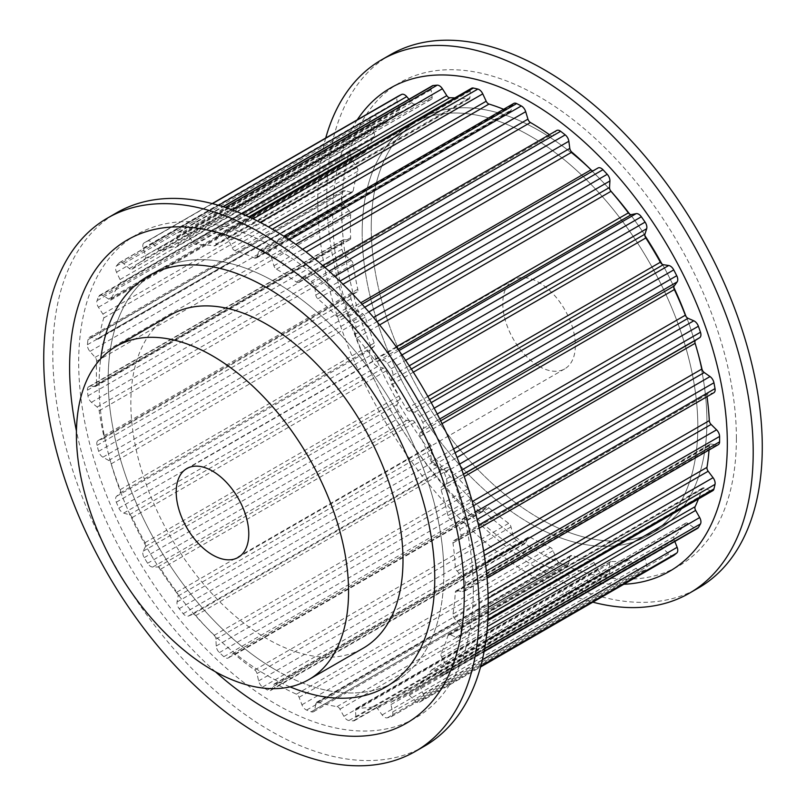 <?xml version="1.0" encoding="UTF-8"?>
<svg xmlns="http://www.w3.org/2000/svg" width="806" height="806" viewBox="0 0 806 806"><rect width="100%" height="100%" fill="white"/><g stroke="black" fill="none" stroke-linecap="round" stroke-linejoin="round"><path stroke-width="0.6" stroke-dasharray="4.03 3.02" d="M290.069 686.873A237.347 137.03 60 0 1 100.7 358.861A237.347 137.03 -120 0 0 266.917 675.357A237.347 137.03 -120 0 0 290.069 686.873M215.434 671.781A279.047 161.109 60 0 1 76.449 431.049M443.824 573.217A237.347 137.03 60 0 1 394.668 681.876A237.347 137.03 60 0 1 157.321 544.846A237.347 137.03 60 0 1 157.321 270.776A237.347 137.03 60 0 1 340.223 334.369A237.347 137.03 60 0 1 443.824 573.217M473.303 590.244A279.047 161.109 60 0 1 275.995 704.162A279.047 161.109 60 0 1 78.676 362.408A279.047 161.109 60 0 1 275.995 248.49A279.047 161.109 60 0 1 473.303 590.244M424.48 746.144A307.912 177.773 60 0 1 187.204 663.65A307.912 177.773 60 0 1 52.803 353.784A307.912 177.773 60 0 1 116.568 212.824M371.244 227.544A237.347 137.03 -120 0 0 474.855 466.402A237.347 137.03 -120 0 0 657.746 529.985A237.347 137.03 -120 0 0 657.756 255.915A237.347 137.03 -120 0 0 420.41 118.885A237.347 137.03 -120 0 0 371.244 227.544M736.392 438.353A279.047 161.109 -120 0 0 539.083 96.599A279.047 161.109 -120 0 0 341.764 210.517A279.047 161.109 -120 0 0 539.083 552.271A279.047 161.109 -120 0 0 736.392 438.353M362.176 232.783A237.347 137.03 -120 0 0 465.777 471.631A237.347 137.03 -120 0 0 648.679 535.224A237.347 137.03 -120 0 0 648.679 261.154A237.347 137.03 -120 0 0 411.332 124.124A237.347 137.03 -120 0 0 362.176 232.783M357.27 119.822A279.047 161.109 -120 0 0 332.697 215.756A279.047 161.109 -120 0 0 623.824 584.279M325.715 138.048A307.912 177.773 -120 0 0 317.755 200.815A307.912 177.773 -120 0 0 592.843 602.163M390.598 54.617A307.912 177.773 -120 0 0 326.823 195.576A307.912 177.773 -120 0 0 461.223 505.443A307.912 177.773 -120 0 0 698.5 587.937M457.093 590.677L462.563 591.594A6.418 3.708 -120 0 0 464.256 591.342A6.418 3.708 -120 0 0 465.586 588.471A268.136 154.812 -120 0 0 465.586 583.101A6.418 3.708 -120 0 0 462.563 576.481L457.093 571.091A3.849 2.227 -120 0 1 455.289 567.273A254.021 146.662 -120 0 0 452.962 542.982A3.849 2.227 -120 0 1 453.718 540.655A3.849 2.227 -120 0 1 454.171 540.494L459.037 539.677A6.418 3.708 -120 0 0 459.793 539.416A6.418 3.708 -120 0 0 461.012 535.265A268.136 154.812 -120 0 0 459.934 529.431A6.418 3.708 -120 0 0 456.025 523.235L450.262 519.185A3.849 2.227 -120 0 1 447.945 515.628A254.021 146.662 -120 0 0 441.104 489.957A3.849 2.227 -120 0 1 441.638 486.854L445.658 484.346A6.418 3.708 -120 0 0 446.464 478.895A268.136 154.812 -120 0 0 444.368 472.89A6.418 3.708 -120 0 0 440.348 467.732A6.418 3.708 -120 0 0 439.774 467.45L434.031 464.961A3.849 2.227 -120 0 1 431.331 461.868A254.021 146.662 -120 0 0 420.339 436.207A3.849 2.227 -120 0 1 420.178 432.651L423.12 428.58A6.418 3.708 -120 0 0 422.717 422.374A268.136 154.812 -120 0 0 419.735 416.541A6.418 3.708 -120 0 0 416.289 412.732A6.418 3.708 -120 0 0 414.707 412.148L409.277 411.352A3.849 2.227 -120 0 1 406.345 408.884A254.021 146.662 -120 0 0 391.787 384.613A3.849 2.227 -120 0 1 390.94 380.795L392.653 375.395A6.418 3.708 -120 0 0 391.071 368.765A268.136 154.812 -120 0 0 387.343 363.415A6.418 3.708 -120 0 0 384.684 360.876A6.418 3.708 -120 0 0 382.155 360.302L377.339 361.249A3.849 2.227 -120 0 1 374.337 359.536A254.021 146.662 -120 0 0 356.998 337.976A3.849 2.227 -120 0 1 355.506 334.097L355.899 327.639A6.418 3.708 -120 0 0 353.219 320.959A268.136 154.812 -120 0 0 348.948 316.375A6.418 3.708 -120 0 0 347.205 314.965A6.418 3.708 -120 0 0 344.001 314.642A6.418 3.708 -120 0 0 343.88 314.713L339.941 317.352A3.849 2.227 -120 0 1 339.87 317.393A3.849 2.227 -120 0 1 337.019 316.486A254.021 146.662 -120 0 0 317.846 298.784A3.849 2.227 -120 0 1 315.791 295.067L314.834 287.903A6.418 3.708 -120 0 0 311.207 281.526A268.136 154.812 -120 0 0 306.623 277.949A6.418 3.708 -120 0 0 305.897 277.466A6.418 3.708 -120 0 0 302.683 277.143A6.418 3.708 -120 0 0 301.948 277.838L299.086 282.019A3.849 2.227 -120 0 1 298.643 282.432A3.849 2.227 -120 0 1 296.417 282.05A254.021 146.662 -120 0 0 276.428 269.164A3.849 2.227 -120 0 1 273.929 265.799L271.682 258.333A6.418 3.708 -120 0 0 267.501 252.711A6.418 3.708 -120 0 0 267.29 252.6A268.136 154.812 -120 0 0 262.645 250.233A6.418 3.708 -120 0 0 259.764 250.082A6.418 3.708 -120 0 0 258.615 251.663L257.003 257.164A3.849 2.227 -120 0 1 256.308 258.111A3.849 2.227 -120 0 1 254.706 258.081A254.021 146.662 -120 0 0 234.999 250.716A3.849 2.227 -120 0 1 232.178 247.885L228.753 240.51A6.418 3.708 -120 0 0 225.096 236.249A6.418 3.708 -120 0 0 223.846 235.725A268.136 154.812 -120 0 0 219.393 234.697A6.418 3.708 -120 0 0 217.539 234.919A6.418 3.708 -120 0 0 216.22 237.599L215.927 244.127A3.849 2.227 -120 0 1 215.131 245.729A3.849 2.227 -120 0 1 214.144 245.89A254.021 146.662 -120 0 0 195.767 244.43A3.849 2.227 -120 0 1 192.785 242.294L188.382 235.392A6.418 3.708 -120 0 0 185.43 232.44A6.418 3.708 -120 0 0 183.214 231.826A268.136 154.812 -120 0 0 179.184 232.188A6.418 3.708 -120 0 0 178.297 232.471A6.418 3.708 -120 0 0 177.038 236.41L178.096 243.603A3.849 2.227 -120 0 1 177.35 245.961A3.849 2.227 -120 0 1 176.927 246.112A254.021 146.662 -120 0 0 160.868 250.646A3.849 2.227 -120 0 1 157.885 249.306L152.727 243.271A6.418 3.708 -120 0 0 150.651 241.498A6.418 3.708 -120 0 0 147.579 241.115A268.136 154.812 -120 0 0 144.203 242.838A6.418 3.708 -120 0 0 144.143 242.868A6.418 3.708 -120 0 0 143.206 248.147L145.543 255.623A3.849 2.227 -120 0 1 145.04 258.756A254.021 146.662 -120 0 0 132.174 269.033A3.849 2.227 -120 0 1 131.922 269.224A3.849 2.227 -120 0 1 129.343 268.569L123.711 263.713A6.418 3.708 -120 0 0 122.633 262.937A6.418 3.708 -120 0 0 119.419 262.615A6.418 3.708 -120 0 0 118.875 263.068A268.136 154.812 -120 0 0 116.316 266.081A6.418 3.708 -120 0 0 116.527 272.186L120.023 279.551A3.849 2.227 -120 0 1 120.215 283.118A254.021 146.662 -120 0 0 111.238 298.593A3.849 2.227 -120 0 1 110.664 299.228A3.849 2.227 -120 0 1 108.709 299.026L102.916 295.621A6.418 3.708 -120 0 0 102.876 295.601A6.418 3.708 -120 0 0 99.672 295.278A6.418 3.708 -120 0 0 98.634 296.527A268.136 154.812 -120 0 0 97.042 300.658A6.418 3.708 -120 0 0 98.443 307.237L102.916 314.078A3.849 2.227 -120 0 1 103.793 317.907A254.021 146.662 -120 0 0 99.178 337.724A3.849 2.227 -120 0 1 98.423 338.963A3.849 2.227 -120 0 1 97.103 339.044L91.451 337.261A6.418 3.708 -120 0 0 89.244 337.402A6.418 3.708 -120 0 0 87.955 339.689A268.136 154.812 -120 0 0 87.421 344.706A6.418 3.708 -120 0 0 89.929 351.396L95.128 357.35A3.849 2.227 -120 0 1 96.649 361.229A254.021 146.662 -120 0 0 96.649 384.341A3.849 2.227 -120 0 1 95.854 386.276A3.849 2.227 -120 0 1 95.128 386.457L89.929 386.406A6.418 3.708 -120 0 0 88.72 386.709A6.418 3.708 -120 0 0 87.421 390.205A268.136 154.812 -120 0 0 87.955 395.847A6.418 3.708 -120 0 0 91.451 402.295L97.103 407.05A3.849 2.227 -120 0 1 99.178 410.758A254.021 146.662 -120 0 0 103.793 435.905A3.849 2.227 -120 0 1 103.108 438.635A3.849 2.227 -120 0 1 102.916 438.726L98.443 440.398A6.418 3.708 -120 0 0 98.12 440.55A6.418 3.708 -120 0 0 97.042 445.365A268.136 154.812 -120 0 0 98.634 451.33A6.418 3.708 -120 0 0 102.916 457.183L108.709 460.468A3.849 2.227 -120 0 1 108.739 460.488A3.849 2.227 -120 0 1 111.238 463.823A254.021 146.662 -120 0 0 120.215 489.655A3.849 2.227 -120 0 1 120.023 493.01L116.527 496.325A6.418 3.708 -120 0 0 116.316 502.198A268.136 154.812 -120 0 0 118.875 508.153A6.418 3.708 -120 0 0 123.711 513.1L129.343 514.752A3.849 2.227 -120 0 1 129.998 515.034A3.849 2.227 -120 0 1 132.174 517.553A254.021 146.662 -120 0 0 145.04 542.69A3.849 2.227 -120 0 1 145.543 546.397L143.206 551.173A6.418 3.708 -120 0 0 144.203 557.631A268.136 154.812 -120 0 0 147.579 563.263A6.418 3.708 -120 0 0 152.727 567.041L157.885 566.961A3.849 2.227 -120 0 1 159.125 567.333A3.849 2.227 -120 0 1 160.868 569.066A254.021 146.662 -120 0 0 176.927 592.138A3.849 2.227 -120 0 1 178.096 596.017L177.038 601.991A6.418 3.708 -120 0 0 179.184 608.681A268.136 154.812 -120 0 0 183.214 613.688A6.418 3.708 -120 0 0 188.382 616.086L192.785 614.283A3.849 2.227 -120 0 1 194.558 614.555A3.849 2.227 -120 0 1 195.767 615.582A254.021 146.662 -120 0 0 214.144 635.35A3.849 2.227 -120 0 1 215.927 639.178L216.22 646.029A6.418 3.708 -120 0 0 219.393 652.598A268.136 154.812 -120 0 0 223.846 656.709A6.418 3.708 -120 0 0 228.299 657.948A6.418 3.708 -120 0 0 228.753 657.595L232.178 654.17A3.849 2.227 -120 0 1 232.45 653.958A3.849 2.227 -120 0 1 234.375 654.15A3.849 2.227 -120 0 1 234.999 654.593A254.021 146.662 -120 0 0 254.706 669.988A3.849 2.227 -120 0 1 257.003 673.554L258.615 680.919A6.418 3.708 -120 0 0 262.645 687.014A268.136 154.812 -120 0 0 267.29 690.007A6.418 3.708 -120 0 0 270.705 690.45A6.418 3.708 -120 0 0 271.682 689.342L273.929 684.465A3.849 2.227 -120 0 1 274.514 683.8A3.849 2.227 -120 0 1 276.428 683.992A254.021 146.662 -120 0 0 296.417 694.188A3.849 2.227 -120 0 1 296.719 694.339A3.849 2.227 -120 0 1 299.086 697.301L301.948 704.776A6.418 3.708 -120 0 0 306.623 710.066A268.136 154.812 -120 0 0 311.207 711.779A6.418 3.708 -120 0 0 313.564 711.708A6.418 3.708 -120 0 0 314.834 709.592L315.791 703.547A3.849 2.227 -120 0 1 316.557 702.278A3.849 2.227 -120 0 1 317.846 702.187A254.021 146.662 -120 0 0 337.019 706.63A3.849 2.227 -120 0 1 337.946 706.983A3.849 2.227 -120 0 1 339.941 709.139L343.88 716.322A6.418 3.708 -120 0 0 348.948 720.524A268.136 154.812 -120 0 0 353.219 720.866A6.418 3.708 -120 0 0 354.58 720.574A6.418 3.708 -120 0 0 355.899 717.28L355.506 710.378A3.849 2.227 -120 0 1 356.302 708.393A3.849 2.227 -120 0 1 356.998 708.222A254.021 146.662 -120 0 0 374.337 706.671A3.849 2.227 -120 0 1 375.828 707.013A3.849 2.227 -120 0 1 377.339 708.424L382.155 714.932A6.418 3.708 -120 0 0 387.343 717.814A268.136 154.812 -120 0 0 391.071 716.766A6.418 3.708 -120 0 0 391.525 716.564A6.418 3.708 -120 0 0 392.653 711.97L390.94 704.585A3.849 2.227 -120 0 1 391.615 701.825A3.849 2.227 -120 0 1 391.787 701.744A254.021 146.662 -120 0 0 403.01 696.324A254.021 146.662 -120 0 0 406.345 694.288A3.849 2.227 -120 0 1 406.395 694.258A3.849 2.227 -120 0 1 408.32 694.45A3.849 2.227 -120 0 1 409.277 695.195L414.707 700.676A6.418 3.708 -120 0 0 419.503 702.238A6.418 3.708 -120 0 0 419.735 702.086A268.136 154.812 -120 0 0 422.717 699.699A6.418 3.708 -120 0 0 423.12 693.956L420.178 686.49A3.849 2.227 -120 0 1 420.339 683.115A254.021 146.662 -120 0 0 431.331 670.149A3.849 2.227 -120 0 1 431.764 669.756A3.849 2.227 -120 0 1 433.688 669.947A3.849 2.227 -120 0 1 434.031 670.169L439.774 674.32A6.418 3.708 -120 0 0 443.552 675.005A6.418 3.708 -120 0 0 444.368 674.189A268.136 154.812 -120 0 0 446.464 670.592A6.418 3.708 -120 0 0 445.658 664.215L441.638 657.061A3.849 2.227 -120 0 1 441.104 653.334A254.021 146.662 -120 0 0 447.945 635.571A3.849 2.227 -120 0 1 448.63 634.654A3.849 2.227 -120 0 1 450.262 634.695L456.025 637.304A6.418 3.708 -120 0 0 458.745 637.365A6.418 3.708 -120 0 0 459.934 635.622A268.136 154.812 -120 0 0 461.012 631.017A6.418 3.708 -120 0 0 459.037 624.338L454.171 617.89A3.849 2.227 -120 0 1 452.962 614.021A254.021 146.662 -120 0 0 455.289 592.4A3.849 2.227 -120 0 1 456.075 590.828A3.849 2.227 -120 0 1 457.093 590.677L711.104 444.025L716.574 444.942A6.418 3.708 -120 0 0 718.267 444.69M711.104 444.025A3.849 2.227 -120 0 0 710.096 444.177A3.849 2.227 -120 0 0 709.3 445.748A254.021 146.662 -120 0 1 709.028 450.02M450.262 634.695L704.273 488.033L710.036 490.642A6.418 3.708 -120 0 0 712.756 490.713M704.273 488.033A3.849 2.227 -120 0 0 702.641 488.003A3.849 2.227 -120 0 0 701.955 488.92A254.021 146.662 -120 0 1 698.439 498.974M434.031 670.169L688.042 523.517L693.795 527.668A6.418 3.708 -120 0 0 697.563 528.353M688.042 523.517A3.849 2.227 -120 0 0 687.699 523.296A3.849 2.227 -120 0 0 685.775 523.104A3.849 2.227 -120 0 0 685.342 523.497A254.021 146.662 -120 0 1 674.35 536.464A3.849 2.227 -120 0 0 674.189 539.839L674.834 541.481M409.277 695.195L663.288 548.543L668.718 554.024A6.418 3.708 -120 0 0 673.262 555.717M663.288 548.543A3.849 2.227 -120 0 0 662.331 547.798A3.849 2.227 -120 0 0 660.406 547.606A3.849 2.227 -120 0 0 660.356 547.637A254.021 146.662 -120 0 1 657.021 549.662A254.021 146.662 -120 0 1 645.797 555.092A3.849 2.227 -120 0 0 645.626 555.173A3.849 2.227 -120 0 0 644.951 557.933L646.664 565.318A6.418 3.708 -120 0 1 645.535 569.913A6.418 3.708 -120 0 1 645.082 570.114A268.136 154.812 -120 0 1 641.354 571.162A6.418 3.708 -120 0 1 636.166 568.28L631.35 561.772A3.849 2.227 -120 0 0 629.839 560.361A3.849 2.227 -120 0 0 628.348 560.019A254.021 146.662 -120 0 1 611.008 561.56A3.849 2.227 -120 0 0 610.313 561.742A3.849 2.227 -120 0 0 609.527 563.716L609.91 570.628A6.418 3.708 -120 0 1 608.59 573.912A6.418 3.708 -120 0 1 607.23 574.215A268.136 154.812 -120 0 1 602.969 573.872A6.418 3.708 -120 0 1 597.891 569.671L593.951 562.487A3.849 2.227 -120 0 0 591.957 560.331A3.849 2.227 -120 0 0 591.03 559.979A254.021 146.662 -120 0 1 571.857 555.535A3.849 2.227 -120 0 0 570.567 555.626A3.849 2.227 -120 0 0 569.802 556.896L568.845 562.941A6.418 3.708 -120 0 1 567.585 565.046A6.418 3.708 -120 0 1 565.218 565.127A268.136 154.812 -120 0 1 560.644 563.414A6.418 3.708 -120 0 1 555.959 558.125L553.107 550.649A3.849 2.227 -120 0 0 550.73 547.687A3.849 2.227 -120 0 0 550.427 547.526A254.021 146.662 -120 0 1 530.439 537.34A3.849 2.227 -120 0 0 528.524 537.149A3.849 2.227 -120 0 0 527.94 537.814L525.693 542.69A6.418 3.708 -120 0 1 524.716 543.798A6.418 3.708 -120 0 1 521.301 543.355A268.136 154.812 -120 0 1 516.666 540.363A6.418 3.708 -120 0 1 512.626 534.267L511.014 526.902A3.849 2.227 -120 0 0 508.717 523.336A254.021 146.662 -120 0 1 489.01 507.941A3.849 2.227 -120 0 0 488.386 507.498A3.849 2.227 -120 0 0 486.461 507.306A3.849 2.227 -120 0 0 486.189 507.518L482.764 510.944A6.418 3.708 -120 0 1 482.31 511.296A6.418 3.708 -120 0 1 477.857 510.057A268.136 154.812 -120 0 1 473.404 505.946A6.418 3.708 -120 0 1 470.23 499.377L469.938 492.526A3.849 2.227 -120 0 0 468.165 488.698A254.021 146.662 -120 0 1 449.778 468.931A3.849 2.227 -120 0 0 448.569 467.903A3.849 2.227 -120 0 0 446.796 467.631L442.393 469.435A6.418 3.708 -120 0 1 437.225 467.037A268.136 154.812 -120 0 1 433.195 462.029A6.418 3.708 -120 0 1 431.059 455.33L432.117 449.365A3.849 2.227 -120 0 0 430.938 445.486A254.021 146.662 -120 0 1 414.878 422.415A3.849 2.227 -120 0 0 413.135 420.682A3.849 2.227 -120 0 0 411.896 420.309L406.738 420.389A6.418 3.708 -120 0 1 401.59 416.611A268.136 154.812 -120 0 1 398.214 410.979A6.418 3.708 -120 0 1 397.217 404.521L399.554 399.746A3.849 2.227 -120 0 0 399.051 396.038A254.021 146.662 -120 0 1 386.185 370.901A3.849 2.227 -120 0 0 384.009 368.382A3.849 2.227 -120 0 0 383.354 368.1L377.732 366.448A6.418 3.708 -120 0 1 372.886 361.501A268.136 154.812 -120 0 1 370.327 355.537A6.418 3.708 -120 0 1 370.538 349.673L374.034 346.358A3.849 2.227 -120 0 0 374.226 343.003A254.021 146.662 -120 0 1 365.249 317.161A3.849 2.227 -120 0 0 362.75 313.836A3.849 2.227 -120 0 0 362.73 313.816L356.927 310.532A6.418 3.708 -120 0 1 352.645 304.668A268.136 154.812 -120 0 1 351.053 298.714A6.418 3.708 -120 0 1 352.131 293.898A6.418 3.708 -120 0 1 352.454 293.747L356.927 292.064A3.849 2.227 -120 0 0 357.118 291.974A3.849 2.227 -120 0 0 357.804 289.253A254.021 146.662 -120 0 1 353.189 264.106A3.849 2.227 -120 0 0 351.114 260.398L345.462 255.643A6.418 3.708 -120 0 1 341.966 249.195A268.136 154.812 -120 0 1 341.432 243.553A6.418 3.708 -120 0 1 342.731 240.057A6.418 3.708 -120 0 1 343.94 239.755L349.149 239.805A3.849 2.227 -120 0 0 349.864 239.624A3.849 2.227 -120 0 0 350.66 237.689A254.021 146.662 -120 0 1 350.66 214.577A3.849 2.227 -120 0 0 349.149 210.698L343.94 204.744A6.418 3.708 -120 0 1 341.432 198.054A268.136 154.812 -120 0 1 341.966 193.027A6.418 3.708 -120 0 1 343.265 190.74A6.418 3.708 -120 0 1 345.462 190.609L351.114 192.392A3.849 2.227 -120 0 0 352.434 192.312A3.849 2.227 -120 0 0 353.189 191.072A254.021 146.662 -120 0 1 357.804 171.255A3.849 2.227 -120 0 0 356.927 167.426L352.454 160.585A6.418 3.708 -120 0 1 351.053 154.006A268.136 154.812 -120 0 1 352.645 149.876A6.418 3.708 -120 0 1 353.683 148.626A6.418 3.708 -120 0 1 356.887 148.939A6.418 3.708 -120 0 0 356.887 148.939L362.73 152.374A3.849 2.227 -120 0 0 364.675 152.576A3.849 2.227 -120 0 0 365.249 151.931A254.021 146.662 -120 0 1 374.226 136.466A3.849 2.227 -120 0 0 374.034 132.899L370.538 125.535A6.418 3.708 -120 0 1 370.327 119.429A268.136 154.812 -120 0 1 372.886 116.417A6.418 3.708 -120 0 1 373.44 115.963A6.418 3.708 -120 0 1 376.644 116.286A6.418 3.708 -120 0 1 377.732 117.061L383.354 121.918A3.849 2.227 -120 0 0 385.933 122.572A3.849 2.227 -120 0 0 386.185 122.381A254.021 146.662 -120 0 1 399.051 112.105A3.849 2.227 -120 0 0 399.554 108.971L397.217 101.496A6.418 3.708 -120 0 1 398.104 96.257M157.885 249.306L411.896 102.654L409.005 99.279M411.896 102.654A3.849 2.227 -120 0 0 414.878 103.994A254.021 146.662 -120 0 1 430.938 99.46A3.849 2.227 -120 0 0 431.361 99.309A3.849 2.227 -120 0 0 432.117 96.952L431.059 89.758A6.418 3.708 -120 0 1 432.308 85.819M214.144 245.89L468.165 99.239A254.021 146.662 -120 0 0 454.866 97.899M468.165 99.239A3.849 2.227 -120 0 0 469.152 99.078A3.849 2.227 -120 0 0 469.938 97.466L470.23 90.947A6.418 3.708 -120 0 1 471.55 88.267M254.706 258.081L508.717 111.43A254.021 146.662 -120 0 0 503.639 109.284M508.717 111.43A3.849 2.227 -120 0 0 510.319 111.46A3.849 2.227 -120 0 0 511.014 110.513L512.626 105.012A6.418 3.708 -120 0 1 513.775 103.43M296.417 282.05L550.427 135.398A254.021 146.662 -120 0 0 549.43 134.693M550.427 135.398A3.849 2.227 -120 0 0 552.664 135.781A3.849 2.227 -120 0 0 553.107 135.368L555.959 131.187A6.418 3.708 -120 0 1 556.694 130.491M592.954 170.912A3.849 2.227 -120 0 0 593.881 170.741A3.849 2.227 -120 0 0 593.951 170.701L597.891 168.061M454.171 540.494L708.182 393.842L713.058 393.026A6.418 3.708 -120 0 0 713.804 392.764M708.182 393.842A3.849 2.227 -120 0 0 707.728 394.003A3.849 2.227 -120 0 0 706.973 396.33A254.021 146.662 -120 0 1 707.023 396.673M530.005 523.467A237.347 137.03 -120 0 0 648.679 535.224A237.347 137.03 -120 0 0 648.679 261.154A237.347 137.03 -120 0 0 411.332 124.124A237.347 137.03 -120 0 0 374.951 314.31A237.347 137.03 -120 0 0 530.005 523.467M539.083 518.228A237.347 137.03 -120 0 0 657.746 529.985A237.347 137.03 -120 0 0 657.756 255.915A237.347 137.03 -120 0 0 420.41 118.885A237.347 137.03 -120 0 0 384.019 309.081A237.347 137.03 -120 0 0 539.083 518.228M539.083 366.337A51.322 29.631 -120 0 0 564.734 368.876A51.322 29.631 -120 0 0 564.734 309.625A51.322 29.631 -120 0 0 513.422 279.994A51.322 29.631 -120 0 0 505.553 321.11A51.322 29.631 -120 0 0 539.083 366.337M275.995 670.118A237.347 137.03 -120 0 0 394.668 681.876A237.347 137.03 -120 0 0 394.668 407.806A237.347 137.03 -120 0 0 157.321 270.776A237.347 137.03 -120 0 0 120.94 460.972A237.347 137.03 -120 0 0 275.995 670.118M170.701 314.904A192.443 111.107 -120 0 0 141.201 469.112A192.443 111.107 -120 0 0 266.917 638.695A192.443 111.107 -120 0 0 363.143 648.226M271.682 258.333L295.832 244.389M273.929 265.799L302.532 249.286M276.428 269.164L306.129 252.016M299.086 282.019L553.107 135.368M301.948 277.838L555.959 131.187M306.623 277.949L324.878 267.421M311.207 281.526L329.12 271.179M314.834 287.903L334.792 276.387M315.791 295.067L339.84 281.173M317.846 298.784L343.003 284.256M337.019 316.486L360.756 302.774M339.941 317.352L593.951 170.701M348.948 316.375L364.755 307.247M353.219 320.959L368.846 311.942M355.899 327.639L373.531 317.463M355.506 334.097L377.017 321.685M356.998 337.976L379.626 324.909M374.337 359.536L396.28 346.862M377.339 361.249L398.023 349.31M382.155 360.302L398.95 350.61M387.343 363.415L401.972 354.962M391.071 368.765L405.64 360.353M392.653 375.395L409.247 365.813M390.94 380.795L411.332 369.027M391.787 384.613L413.337 372.171M406.345 408.884L427.825 396.481M409.277 411.352L429.578 399.635M414.707 412.148L431.21 402.617M419.735 416.541L434.202 408.189M422.717 422.374L437.225 414.002M423.12 428.58L439.744 418.989M420.178 432.651L440.66 420.823M420.339 436.207L442.051 423.674M431.331 461.868L453.566 449.033M434.031 464.961L455.128 452.781M439.774 467.45L457.042 457.486M444.368 472.89L459.632 464.075M446.464 478.895L461.868 469.999M445.658 484.346L463.369 474.119M441.638 486.854L463.43 474.281M441.104 489.957L464.256 476.598M447.945 515.628L472.316 501.564M450.262 519.185L473.515 505.755M456.025 523.235L475.258 512.122M459.934 529.431L477.142 519.497M461.012 535.265L478.502 525.169M459.037 539.677L713.058 393.026M452.962 542.982L706.973 396.33M455.289 567.273L483.62 550.921M457.093 571.091L484.325 555.374M462.563 576.481L485.434 563.273M465.586 583.101L486.371 571.101M465.586 588.471L486.874 576.179M462.563 591.594L716.574 444.942M455.289 592.4L709.3 445.748M452.962 614.021L488.033 593.77M454.171 617.89L488.164 598.264M459.037 624.338L488.245 607.482M461.012 631.017L488.063 615.391M459.934 635.622L487.882 619.482M456.025 637.304L710.036 490.642M447.945 635.571L701.955 488.92M441.104 653.334L487.418 626.594M441.638 657.061L487.046 630.846M445.658 664.215L485.857 641.002M446.464 670.592L484.668 648.538M444.368 674.189L484.184 651.208M439.774 674.32L693.795 527.668M431.331 670.149L685.342 523.497M420.339 683.115L674.35 536.464M420.178 686.49L674.189 539.839M423.12 693.956L482.391 659.731M422.717 699.699L480.779 666.179M419.735 702.086L480.557 666.965M414.707 700.676L668.718 554.024M406.345 694.288L660.356 547.637M391.787 701.744L645.797 555.092M390.94 704.585L644.951 557.933M392.653 711.97L646.664 565.318M391.071 716.766L645.082 570.114M387.343 717.814L641.354 571.162M382.155 714.932L636.166 568.28M377.339 708.424L631.35 561.772M374.337 706.671L628.348 560.019M356.998 708.222L611.008 561.56M355.506 710.378L609.527 563.716M355.899 717.28L609.91 570.628M353.219 720.866L607.23 574.215M348.948 720.524L602.969 573.872M343.88 716.322L597.891 569.671M339.941 709.139L593.951 562.487M337.019 706.63L591.03 559.979M317.846 702.187L571.857 555.535M315.791 703.547L569.802 556.896M314.834 709.592L568.845 562.941M311.207 711.779L565.218 565.127M306.623 710.066L560.644 563.414M301.948 704.776L555.959 558.125M299.086 697.301L553.107 550.649M296.417 694.188L550.427 547.526M276.428 683.992L530.439 537.34M273.929 684.465L527.94 537.814M271.682 689.342L525.693 542.69M267.29 690.007L521.301 543.355M262.645 687.014L516.666 540.363M258.615 680.919L512.626 534.267M257.003 673.554L511.014 526.902M254.706 669.988L508.717 523.336M234.999 654.593L489.01 507.941M232.178 654.17L486.189 507.518M228.753 657.595L482.764 510.944M223.846 656.709L477.857 510.057M219.393 652.598L473.404 505.946M216.22 646.029L470.23 499.377M215.927 639.178L469.938 492.526M214.144 635.35L468.165 488.698M195.767 615.582L449.778 468.931M192.785 614.283L446.796 467.631M188.382 616.086L442.393 469.435M183.214 613.688L437.225 467.037M179.184 608.681L433.195 462.029M177.038 601.991L431.059 455.33M178.096 596.017L432.117 449.365M176.927 592.138L430.938 445.486M160.868 569.066L414.878 422.415M157.885 566.961L411.896 420.309M152.727 567.041L406.738 420.389M147.579 563.263L401.59 416.611M144.203 557.631L398.214 410.979M143.206 551.173L397.217 404.521M145.543 546.397L399.554 399.746M145.04 542.69L399.051 396.038M132.174 517.553L386.185 370.901M129.343 514.752L383.354 368.1M123.711 513.1L377.732 366.448M118.875 508.153L372.886 361.501M116.316 502.198L370.327 355.537M116.527 496.325L370.538 349.673M120.023 493.01L374.034 346.358M120.215 489.655L374.226 343.003M111.238 463.823L365.249 317.161M108.709 460.468L362.73 313.816M102.916 457.183L356.927 310.532M98.634 451.33L352.645 304.668M97.042 445.365L351.053 298.714M98.443 440.398L352.454 293.747M102.916 438.726L356.927 292.064M103.793 435.905L357.804 289.253M99.178 410.758L353.189 264.106M97.103 407.05L351.114 260.398M91.451 402.295L345.462 255.643M87.955 395.847L341.966 249.195M87.421 390.205L341.432 243.553M89.929 386.406L343.94 239.755M95.128 386.457L349.149 239.805M96.649 384.341L350.66 237.689M96.649 361.229L350.66 214.577M95.128 357.35L349.149 210.698M89.929 351.396L343.94 204.744M87.421 344.706L341.432 198.054M87.955 339.689L341.966 193.027M91.451 337.261L345.462 190.609M97.103 339.044L351.114 192.392M99.178 337.724L353.189 191.072M103.793 317.907L357.804 171.255M102.916 314.078L356.927 167.426M98.443 307.237L352.454 160.585M97.042 300.658L351.053 154.006M98.634 296.527L352.645 149.876M102.916 295.621L356.927 148.969M108.709 299.026L362.73 152.374M111.238 298.593L365.249 151.931M120.215 283.118L374.226 136.466M120.023 279.551L374.034 132.899M116.527 272.186L370.538 125.535M116.316 266.081L370.327 119.429M118.875 263.068L372.886 116.417M123.711 263.713L377.732 117.061M129.343 268.569L383.354 121.918M132.174 269.033L386.185 122.381M145.04 258.756L399.051 112.105M145.543 255.623L399.554 108.971M143.206 248.147L397.217 101.496M144.203 242.838L212.19 203.586L144.143 242.868M147.579 241.115L212.452 203.656M152.727 243.271L218.476 205.318M160.868 250.646L414.878 103.994M176.927 246.112L430.938 99.46M178.096 243.603L432.117 96.952M177.038 236.41L431.059 89.758M179.184 232.188L223.212 206.769M183.214 231.826L225.388 207.474M188.382 235.392L232.43 209.963M192.785 242.294L242.102 213.822M195.767 244.43L245.921 215.484M215.927 244.127L469.938 97.466M216.22 237.599L470.23 90.947M219.393 234.697L249.689 217.207M223.846 235.725L253.114 218.829M228.753 240.51L260.157 222.375M232.178 247.885L268.499 226.919M234.999 250.716L272.357 229.146M257.003 257.164L511.014 110.513M258.615 251.663L512.626 105.012M262.645 250.233L285.274 237.166M267.29 252.6L289.334 239.876M385.59 687.115L394.668 681.876L385.59 687.115M148.254 276.015L157.321 270.776L148.254 276.015M420.41 118.885L411.332 124.124L420.41 118.885M657.746 529.985L648.679 535.224L657.746 529.985M513.422 279.994L186.831 468.548M564.734 368.876L238.153 557.43M298.643 282.432L552.664 135.781M339.87 317.393L593.881 170.741M459.793 539.416L479.197 528.212M453.718 540.655L707.728 394.003M464.256 591.342L487.056 578.174M456.075 590.828L710.096 444.177M458.745 637.365L487.832 620.57M448.63 634.654L702.641 488.003M443.552 675.005L484.104 651.591M419.503 702.238L480.557 666.995M403.01 696.324L657.021 549.662M391.615 701.825L645.626 555.173M391.525 716.564L645.535 569.913M356.302 708.393L610.313 561.742M354.58 720.574L608.59 573.912M316.557 702.278L570.567 555.626M313.564 711.708L567.585 565.046M274.514 683.8L528.524 537.149M270.705 690.45L524.716 543.798M228.299 657.948L482.31 511.296M98.12 440.55L352.131 293.898M103.108 438.635L357.118 291.974M88.72 386.709L342.731 240.057M95.854 386.276L349.864 239.624M89.244 337.402L343.265 190.74M98.423 338.963L352.434 192.312M110.664 299.228L364.675 152.576M131.922 269.224L385.933 122.572M177.35 245.961L431.361 99.309M178.297 232.471L222.96 206.689M215.131 245.729L469.152 99.078M217.539 234.919L248.883 216.824M256.308 258.111L510.319 111.46M259.764 250.082L283.803 236.208M302.683 277.143L322.743 265.567M431.764 669.756L685.775 523.104M406.395 694.258L660.406 547.606M232.45 653.958L486.461 507.306M99.672 295.278L353.683 148.626M119.419 262.615L373.44 115.963"/><path stroke-width="1.21" d="M434.756 578.456A237.347 137.03 60 0 1 385.59 687.115A237.347 137.03 60 0 1 290.069 686.873A237.347 137.03 -120 0 0 385.59 687.115A237.347 137.03 -120 0 0 385.6 413.045A237.347 137.03 -120 0 0 148.254 276.015A237.347 137.03 60 0 1 331.145 339.598A237.347 137.03 60 0 1 434.756 578.456M100.7 358.861A237.347 137.03 60 0 1 148.254 276.015A237.347 137.03 -120 0 0 100.7 358.861M76.449 431.049A279.047 161.109 60 0 1 69.608 367.647A279.047 161.109 60 0 1 266.917 253.729A279.047 161.109 60 0 1 464.236 595.483A279.047 161.109 60 0 1 215.434 671.781M107.5 218.063L116.568 212.824A307.912 177.773 60 0 1 353.844 295.318A307.912 177.773 60 0 1 488.245 605.185A307.912 177.773 60 0 1 424.48 746.144L415.402 751.383A307.912 177.773 60 0 1 178.136 668.889A307.912 177.773 60 0 1 43.726 359.023A307.912 177.773 60 0 1 107.5 218.063A307.912 177.773 60 0 1 344.777 300.557A307.912 177.773 60 0 1 479.177 610.424A307.912 177.773 60 0 1 415.402 751.383M623.824 584.279A279.047 161.109 -120 0 0 727.324 443.592A279.047 161.109 -120 0 0 579.242 137.473A279.047 161.109 -120 0 0 357.27 119.822M592.843 602.163A307.912 177.773 -120 0 0 689.432 593.176A307.912 177.773 -120 0 0 753.197 452.216A307.912 177.773 -120 0 0 618.796 142.35A307.912 177.773 -120 0 0 381.52 59.856A307.912 177.773 -120 0 0 325.715 138.048M689.432 593.176L698.5 587.937A307.912 177.773 -120 0 0 762.275 446.977A307.912 177.773 -120 0 0 627.864 137.111A307.912 177.773 -120 0 0 390.598 54.617L381.52 59.856M487.056 578.174L718.267 444.69A6.418 3.708 -120 0 0 719.597 441.819A268.136 154.812 -120 0 0 719.597 436.449A6.418 3.708 -120 0 0 716.574 429.83L711.104 424.44A3.849 2.227 -120 0 1 709.3 420.621A254.021 146.662 -120 0 0 707.023 396.673M488.033 593.77L706.973 467.369A254.021 146.662 -120 0 0 709.028 450.02M706.973 467.369A3.849 2.227 -120 0 0 708.182 471.238L713.058 477.686A6.418 3.708 -120 0 1 715.023 484.366A268.136 154.812 -120 0 1 713.945 488.97A6.418 3.708 -120 0 1 712.756 490.713L487.832 620.57M487.418 626.594L695.115 506.682A254.021 146.662 -120 0 0 698.439 498.974M695.115 506.682A3.849 2.227 -120 0 0 695.649 510.41L699.668 517.553A6.418 3.708 -120 0 1 700.474 523.94A268.136 154.812 -120 0 1 698.389 527.537A6.418 3.708 -120 0 1 697.563 528.353L484.104 651.591M673.262 555.717A6.418 3.708 -120 0 0 673.514 555.586A6.418 3.708 -120 0 0 673.745 555.435A268.136 154.812 -120 0 0 676.738 553.047A6.418 3.708 -120 0 0 677.131 547.304L674.834 541.481M409.005 99.279L406.738 96.619A6.418 3.708 -120 0 0 404.662 94.846A6.418 3.708 -120 0 0 401.59 94.453A268.136 154.812 -120 0 0 398.214 96.186A6.418 3.708 -120 0 0 398.154 96.216A6.418 3.708 -120 0 0 398.104 96.257M242.102 213.822L446.796 95.632L442.393 88.741A6.418 3.708 -120 0 0 439.441 85.789A6.418 3.708 -120 0 0 437.225 85.174A268.136 154.812 -120 0 0 433.195 85.537A6.418 3.708 -120 0 0 432.308 85.819L222.96 206.689M446.796 95.632A3.849 2.227 -120 0 0 449.778 97.778A254.021 146.662 -120 0 1 454.866 97.899M268.499 226.919L486.189 101.234L482.764 93.859A6.418 3.708 -120 0 0 479.107 89.597A6.418 3.708 -120 0 0 477.857 89.073A268.136 154.812 -120 0 0 473.404 88.045A6.418 3.708 -120 0 0 471.55 88.267L248.883 216.824M486.189 101.234A3.849 2.227 -120 0 0 489.01 104.065A254.021 146.662 -120 0 1 503.639 109.284M302.532 249.286L527.94 119.147L525.693 111.681A6.418 3.708 -120 0 0 521.512 106.06A6.418 3.708 -120 0 0 521.301 105.949A268.136 154.812 -120 0 0 516.666 103.581A6.418 3.708 -120 0 0 513.775 103.43L283.803 236.208M527.94 119.147A3.849 2.227 -120 0 0 530.439 122.512A254.021 146.662 -120 0 1 549.43 134.693M339.84 281.173L569.802 148.405L568.845 141.251A6.418 3.708 -120 0 0 565.218 134.874A268.136 154.812 -120 0 0 560.644 131.297A6.418 3.708 -120 0 0 559.908 130.804A6.418 3.708 -120 0 0 556.694 130.491L322.743 265.567M569.802 148.405A3.849 2.227 -120 0 0 571.857 152.133A254.021 146.662 -120 0 1 591.03 169.834A3.849 2.227 -120 0 0 592.954 170.912M377.017 321.685L609.527 187.445L609.91 180.987A6.418 3.708 -120 0 0 607.23 174.308A268.136 154.812 -120 0 0 602.969 169.713A6.418 3.708 -120 0 0 601.216 168.303A6.418 3.708 -120 0 0 598.012 167.991A6.418 3.708 -120 0 0 597.891 168.061L362.055 304.225L598.012 167.991M609.527 187.445A3.849 2.227 -120 0 0 611.008 191.314A254.021 146.662 -120 0 1 628.348 212.885A3.849 2.227 -120 0 0 631.35 214.598L636.166 213.65A6.418 3.708 -120 0 1 638.695 214.225A6.418 3.708 -120 0 1 641.354 216.764A268.136 154.812 -120 0 1 645.082 222.113A6.418 3.708 -120 0 1 646.664 228.733L644.951 234.143A3.849 2.227 -120 0 0 645.797 237.961A254.021 146.662 -120 0 1 660.356 262.232A3.849 2.227 -120 0 0 663.288 264.7L668.718 265.496A6.418 3.708 -120 0 1 670.31 266.081A6.418 3.708 -120 0 1 673.745 269.889A268.136 154.812 -120 0 1 676.738 275.723A6.418 3.708 -120 0 1 677.131 281.929L674.189 285.999A3.849 2.227 -120 0 0 674.35 289.555A254.021 146.662 -120 0 1 685.342 315.217A3.849 2.227 -120 0 0 688.042 318.31L693.795 320.798A6.418 3.708 -120 0 1 694.359 321.08A6.418 3.708 -120 0 1 698.389 326.239A268.136 154.812 -120 0 1 700.474 332.243A6.418 3.708 -120 0 1 699.668 337.694L695.649 340.203A3.849 2.227 -120 0 0 695.115 343.306A254.021 146.662 -120 0 1 701.955 368.977A3.849 2.227 -120 0 0 704.273 372.533L710.036 376.573A6.418 3.708 -120 0 1 713.945 382.769A268.136 154.812 -120 0 1 715.023 388.613A6.418 3.708 -120 0 1 713.804 392.764L479.197 528.212M308.708 679.649L363.143 648.226A192.443 111.107 -120 0 0 363.143 426.011A192.443 111.107 -120 0 0 170.701 314.904L116.266 346.328A192.443 111.107 -120 0 0 86.766 500.536A192.443 111.107 -120 0 0 212.492 670.118A192.443 111.107 -120 0 0 308.708 679.649A192.443 111.107 -120 0 0 308.708 457.435A192.443 111.107 -120 0 0 116.266 346.328M212.492 554.891A51.322 29.631 -120 0 0 238.153 557.43A51.322 29.631 -120 0 0 238.153 498.179A51.322 29.631 -120 0 0 186.831 468.548A51.322 29.631 -120 0 0 178.962 509.664A51.322 29.631 -120 0 0 212.492 554.891M295.832 244.389L525.693 111.681M306.129 252.016L530.439 122.512M324.878 267.421L560.644 131.297M329.12 271.179L565.218 134.874M334.792 276.387L568.845 141.251M343.003 284.256L571.857 152.133M360.756 302.774L591.03 169.834M364.755 307.247L602.969 169.713M368.846 311.942L607.23 174.308M373.531 317.463L609.91 180.987M379.626 324.909L611.008 191.314M396.28 346.862L628.348 212.885M398.023 349.31L631.35 214.598M398.95 350.61L636.166 213.65M401.972 354.962L641.354 216.764M405.64 360.353L645.082 222.113M409.247 365.813L646.664 228.733M411.332 369.027L644.951 234.143M413.337 372.171L645.797 237.961M427.825 396.481L660.356 262.232M429.578 399.635L663.288 264.7M431.21 402.617L668.718 265.496M434.202 408.189L673.745 269.889M437.225 414.002L676.738 275.723M439.744 418.989L677.131 281.929M440.66 420.823L674.189 285.999M442.051 423.674L674.35 289.555M453.566 449.033L685.342 315.217M455.128 452.781L688.042 318.31M457.042 457.486L693.795 320.798M459.632 464.075L698.389 326.239M461.868 469.999L700.474 332.243M463.369 474.119L699.668 337.694M463.43 474.281L695.649 340.203M464.256 476.598L695.115 343.306M472.316 501.564L701.955 368.977M473.515 505.755L704.273 372.533M475.258 512.122L710.036 376.573M477.142 519.497L713.945 382.769M478.502 525.169L715.023 388.613M483.62 550.921L709.3 420.621M484.325 555.374L711.104 424.44M485.434 563.273L716.574 429.83M486.371 571.101L719.597 436.449M486.874 576.179L719.597 441.819M488.164 598.264L708.182 471.238M488.245 607.482L713.058 477.686M488.063 615.391L715.023 484.366M487.882 619.482L713.945 488.97M487.046 630.846L695.649 510.41M485.857 641.002L699.668 517.553M484.668 648.538L700.474 523.94M484.184 651.208L698.389 527.537M482.391 659.731L677.131 547.304M480.779 666.179L676.738 553.047M480.557 666.965L673.745 555.435M398.154 96.216L212.19 203.586L398.214 96.186M212.452 203.656L401.59 94.453M218.476 205.318L406.738 96.619M223.212 206.769L433.195 85.537M225.388 207.474L437.225 85.174M232.43 209.963L442.393 88.741M245.921 215.484L449.778 97.778M249.689 217.207L473.404 88.045M253.114 218.829L477.857 89.073M260.157 222.375L482.764 93.859M272.357 229.146L489.01 104.065M285.274 237.166L516.666 103.581M289.334 239.876L521.301 105.949M480.557 666.995L673.514 555.586"/></g></svg>
